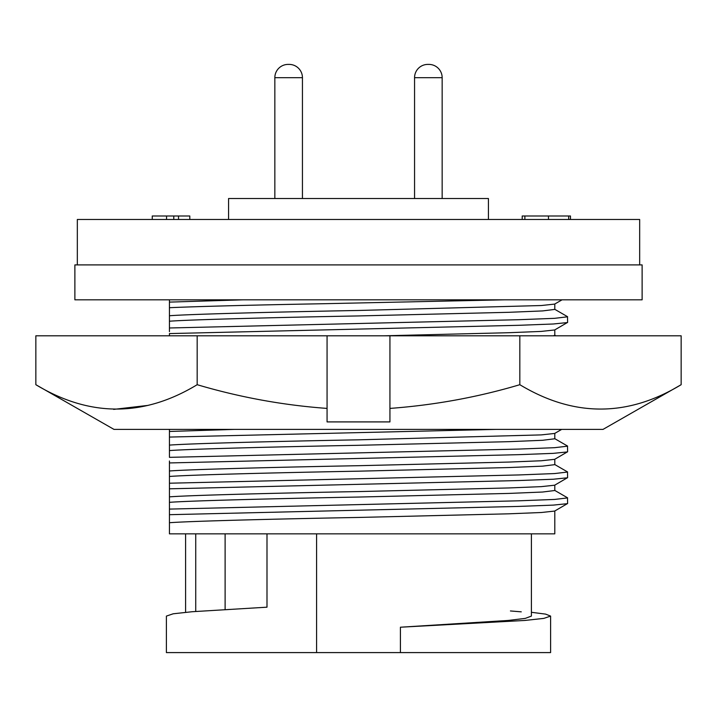 <?xml version="1.0" encoding="UTF-8"?>
<svg xmlns="http://www.w3.org/2000/svg" width="717" height="717" viewBox="0 0 717 717"><rect width="100%" height="100%" fill="white"/><g stroke="black" fill="none" stroke-linecap="round" stroke-linejoin="round"><path stroke-width="1.08" d="M114.003 429.402L602.997 429.402L681.15 384.697C627.5 417.177 573.725 417.177 519.825 384.697C477.728 397.209 434.439 405.114 389.931 408.412L389.931 421.91L327.069 421.91L327.069 408.412C283.134 405.222 239.837 397.308 197.175 384.697C143.525 417.177 89.75 417.177 35.85 384.697L114.003 429.402M197.175 384.697L197.175 335.798L327.069 335.798L327.069 408.412M113.671 409.389L148.114 405.383M197.175 335.798L35.85 335.798L35.85 384.697M681.15 384.697L681.15 335.798L389.931 335.798L389.931 408.412M519.825 335.798L519.825 384.697M327.069 335.798L389.931 335.798M358.5 429.402L560.21 429.402M642.118 264.896L74.882 264.896L74.882 299.823L642.118 299.823L642.118 264.896M639.672 264.896L639.672 219.483L77.328 219.483L77.328 264.896M488.429 219.483L488.429 198.528L228.571 198.528L228.571 219.483M442.156 198.528L442.156 77.678L414.56 77.678L414.56 198.528M302.44 198.528L302.44 77.678L274.844 77.678L274.844 198.528M442.156 77.678A13.273 13.273 0 0 0 428.883 64.405L427.834 64.405L428.883 64.405M414.56 77.678A13.273 13.273 0 0 1 427.834 64.405M302.44 77.678A13.273 13.273 0 0 0 289.166 64.405L288.117 64.405L289.166 64.405M274.844 77.678A13.273 13.273 0 0 1 288.117 64.405M504.365 299.823L322.193 303.748C259.231 304.868 196.064 306.491 169.436 307.71L169.436 302.108L242.973 299.823L169.436 299.823L169.436 315.749C188.688 314.225 276.126 311.958 358.5 310.47L541.281 305.532L554.653 304.089L562.047 299.823M169.436 315.749L169.436 321.225C188.688 319.692 276.126 317.434 358.5 315.937L508.873 312.307L542.59 310.927L554.797 309.403L554.797 304.008M384.142 335.798L508.873 332.706L541.281 331.406L554.653 329.963L567.613 322.399L567.488 316.654L554.662 309.251M553.354 335.798L554.797 335.278L554.797 329.883M169.436 429.402L169.436 445.114C188.688 443.581 276.126 441.322 358.5 439.826L541.281 434.896L554.653 433.453L561.662 429.402M169.436 445.114L169.436 450.59C188.688 449.057 276.126 446.79 358.5 445.302L508.873 441.672L542.59 440.292L554.797 438.768L554.797 433.373M169.436 460.995L169.436 470.988C188.688 469.456 276.126 467.188 358.5 465.7L508.873 462.071L541.281 460.762L554.653 459.328L567.613 451.764L567.488 446.019L554.662 438.607M169.436 470.988L169.436 476.464C188.688 474.932 276.126 472.664 358.5 471.177L508.873 467.547L542.59 466.158L554.797 464.643L554.797 459.247M169.436 476.464L169.436 496.863C188.688 495.33 276.126 493.063 358.5 491.575L508.873 487.945L541.281 486.637L554.653 485.203L567.613 477.639L567.488 471.894L554.662 464.482M169.436 496.863L169.436 502.339C188.688 500.807 276.126 498.539 358.5 497.051L508.873 493.421L542.59 492.032L554.797 490.509L554.797 485.122M169.436 502.339L169.436 522.729C188.688 521.205 276.126 518.938 358.5 517.45L508.873 513.811L541.281 512.512L554.653 511.069L567.613 503.513L567.488 497.768L554.662 490.356M554.797 510.988L554.797 533.842L169.436 533.842L169.436 522.729M531.396 612.291L545.61 614.119L550.602 616.091L543.827 618.386L524.871 620.447L400.418 627.214L400.418 652.595L166.398 652.595L166.398 616.091L173.173 613.797L192.129 611.726L266.993 607.182L266.993 533.842M531.396 533.842L531.396 616.091L525.292 618.386L508.228 620.447L400.418 627.214M510.432 610.956L521.268 611.843M550.602 616.091L550.602 652.595L400.418 652.595M316.582 533.842L316.582 652.595M225.111 533.842L225.111 609.477M195.732 533.842L195.732 611.449M169.436 514.689L518.696 506.417L553.3 505.109L567.479 503.657M169.436 509.088L518.696 500.816L554.608 499.435L567.613 497.912M169.436 469.662L169.436 466.588M169.436 488.815L518.696 480.542L553.3 479.234L567.479 477.791M169.436 483.213L518.696 474.95L554.608 473.561L567.613 472.037M169.436 455.743L169.436 452.875M169.436 462.94L518.696 454.668L553.3 453.359L567.479 451.916M169.436 450.59L169.436 457.347L518.696 449.075L554.608 447.686L567.613 446.171M169.436 437.065L495.859 429.402M169.436 431.473L234.199 429.402M169.436 321.225L169.436 331.63M169.436 324.891L169.436 323.51M169.436 314.422L169.436 311.348M567.479 322.551L553.3 323.994L518.696 325.303L169.436 333.575L169.436 335.798M169.436 327.983L518.696 319.71L554.608 318.33L567.613 316.806M189.799 219.483L189.799 215.996L152.246 215.996L152.246 219.483M570.481 219.483L570.481 215.996L522.2 215.996L522.2 219.483M166.55 215.996L166.55 219.483M173.774 215.996L173.774 219.483M178.524 215.996L178.524 219.483M524.88 215.996L524.88 219.483M548.478 215.996L548.478 219.483M568.689 215.996L568.689 219.483M185.604 533.842L185.604 612.291M554.797 335.197L555.827 335.798"/></g></svg>
